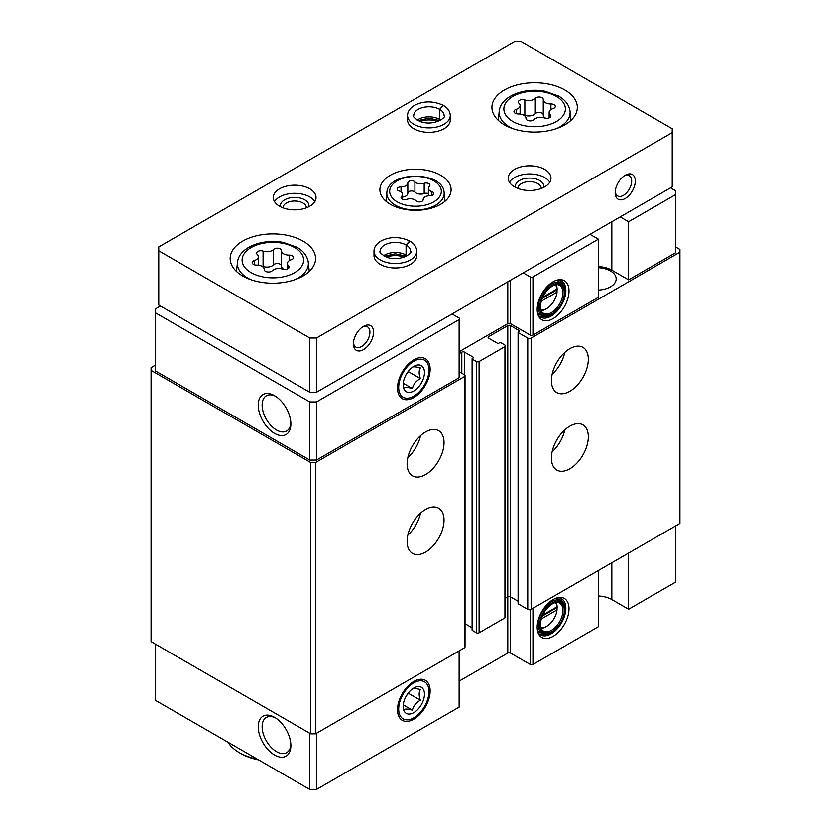 <?xml version="1.0" encoding="UTF-8"?>
<svg xmlns="http://www.w3.org/2000/svg" width="831" height="831" viewBox="0 0 831 831"><rect width="100%" height="100%" fill="white"/><g stroke="black" fill="none" stroke-linecap="round" stroke-linejoin="round"><path stroke-width="1.25" d="M541.334 618.95L557.03 609.892L557.03 606.786A14.709 8.497 120 0 0 555.316 602.568M540.867 627.602A14.709 8.497 120 0 0 546.715 626.304A14.709 8.497 120 0 0 557.03 609.892M541.334 301.186L557.03 292.128L557.03 289.022A14.709 8.497 120 0 0 555.316 284.815M540.867 309.849A14.709 8.497 120 0 0 546.715 308.55A14.709 8.497 120 0 0 557.03 292.128M611.824 562.753L611.824 599.567L628.6 609.258L628.6 553.072M628.6 609.258L675.582 582.136L675.582 525.94M553.093 599.587A22.53 13.005 120 0 0 538.218 633.129A22.53 13.005 120 0 0 564.353 624.476A22.53 13.005 120 0 0 558.775 597.51A22.53 13.005 120 0 0 553.093 599.587M598.403 570.502L598.403 626.699L532.962 664.478A1.901 1.101 0 0 1 530.271 664.478L510.473 653.052A1.901 1.101 0 0 0 507.793 653.052L459.688 680.818M611.824 599.567A21.357 12.33 0 0 0 598.403 595.993M155.418 644.129L155.418 700.325L309.786 789.45L316.497 789.45L459.128 707.108A1.901 1.101 0 0 0 459.688 706.329L459.688 650.59M675.582 194.62L675.582 252.749L628.6 279.87L628.6 221.742L675.582 194.62L675.582 190.746L670.555 187.837M518.087 601.249L510.473 596.855L510.473 325.596L519.198 330.634A0.945 0.551 0 0 1 519.198 331.413L518.357 331.891A0.945 0.551 0 0 0 518.087 332.286L518.087 603.545A0.945 0.551 0 0 0 518.357 603.929L527.758 609.352A2.368 1.371 0 0 0 531.113 609.352L679.924 523.437L679.924 249.435L675.582 246.932M510.473 653.052L510.473 596.855A1.901 1.101 0 0 0 507.793 596.855L507.793 325.596L488.659 336.638A1.901 1.101 0 0 0 488.109 337.417A1.901 1.101 0 0 0 488.659 338.186L488.659 336.638M505.497 598.185L507.793 596.855L507.793 653.052M464.498 374.823L464.498 352.136L473.223 357.174A0.945 0.551 0 0 1 473.223 357.953L472.382 358.441A0.945 0.551 0 0 0 472.101 358.826L472.101 630.085A0.945 0.551 0 0 0 472.382 630.469L476.412 632.796A1.901 1.101 0 0 0 479.092 632.796L504.936 617.88A1.901 1.101 0 0 0 505.497 617.101L505.497 345.841A1.901 1.101 0 0 0 504.936 345.073L500.906 342.746A0.945 0.551 0 0 0 499.566 342.746L498.725 343.224A0.945 0.551 0 0 1 497.385 343.224L488.659 338.186M465.028 623.707L472.101 627.789M155.418 365.121L151.076 367.624L151.076 641.625L310.773 733.825L315.52 733.825L464.332 647.91A2.368 1.371 0 0 0 465.028 646.944L465.028 375.685A2.368 1.371 0 0 0 464.332 374.708L459.688 372.028M151.076 370.366L310.773 462.566L315.52 462.566L464.332 376.651A2.368 1.371 0 0 0 465.028 375.685M310.773 733.825L310.773 462.566M315.52 733.825L315.52 462.566M425.565 552.096A26.104 15.072 -60 0 1 412.519 553.394A26.104 15.072 -60 0 1 412.519 523.25A26.104 15.072 -60 0 1 438.623 508.177A26.104 15.072 -60 0 1 442.622 529.098A26.104 15.072 -60 0 1 425.565 552.096M425.565 474.594A26.104 15.072 -60 0 1 412.519 475.883A26.104 15.072 -60 0 1 412.519 445.748A26.104 15.072 -60 0 1 438.623 430.676A26.104 15.072 -60 0 1 442.622 451.597A26.104 15.072 -60 0 1 425.565 474.594M459.688 353.372L461.807 352.136A1.901 1.101 0 0 1 464.498 352.136M472.101 358.826A0.945 0.551 0 0 0 472.382 359.21L476.412 361.537A1.901 1.101 0 0 0 479.092 361.537L504.936 346.62A1.901 1.101 0 0 0 505.497 345.841M510.473 325.596A1.901 1.101 0 0 0 507.793 325.596M518.087 332.286A0.945 0.551 0 0 0 518.357 332.67L527.758 338.092A2.368 1.371 0 0 0 531.113 338.092L679.924 252.177M569.879 468.788A26.104 15.072 -60 0 1 556.822 470.076A26.104 15.072 -60 0 1 556.822 439.931A26.104 15.072 -60 0 1 582.926 424.859A26.104 15.072 -60 0 1 586.925 445.78A26.104 15.072 -60 0 1 569.879 468.788M569.879 391.276A26.104 15.072 -60 0 1 556.822 392.575A26.104 15.072 -60 0 1 556.822 362.43A26.104 15.072 -60 0 1 582.926 347.358A26.104 15.072 -60 0 1 586.925 368.278A26.104 15.072 -60 0 1 569.879 391.276M598.403 290.092A19.456 11.239 0 0 0 616.176 278.904A19.456 11.239 0 0 0 598.403 267.707M628.6 279.87L611.824 270.179A21.357 12.33 0 0 0 598.403 266.606M459.688 351.43L507.793 323.654A1.901 1.101 0 0 1 510.473 323.654L530.271 335.09A1.901 1.101 0 0 0 532.962 335.09L598.403 297.311L598.403 239.183L532.962 276.962A1.901 1.101 0 0 1 530.271 276.962L523.229 272.89M160.445 306.026L155.418 308.935L155.418 370.938L309.786 460.062L316.497 460.062L459.128 377.721A1.901 1.101 0 0 0 459.688 376.942L459.688 318.813A1.901 1.101 0 0 0 459.128 318.034L452.085 313.973M274.552 755.015A23.081 13.327 -120 0 0 290.871 745.594A23.081 13.327 -120 0 0 274.552 717.319A23.081 13.327 -120 0 0 258.223 726.741A23.081 13.327 -120 0 0 274.552 755.015M309.786 733.264L309.786 789.45M316.497 733.264L316.497 789.45M413.817 681.472L413.817 681.472A23.081 13.327 120 0 0 397.498 709.747A23.081 13.327 120 0 0 413.817 719.168A23.081 13.327 120 0 0 430.146 690.893A23.081 13.327 120 0 0 413.817 681.472M274.552 433.377A23.081 13.327 -120 0 0 290.871 423.955A23.081 13.327 -120 0 0 274.552 395.681A23.081 13.327 -120 0 0 258.223 405.102A23.081 13.327 -120 0 0 274.552 433.377M155.418 312.809L309.786 401.934L316.497 401.934L459.128 319.592A1.901 1.101 0 0 0 459.688 318.813M309.786 460.062L309.786 401.934M316.497 460.062L316.497 401.934M413.817 359.833L413.817 359.833A23.081 13.327 120 0 0 397.498 388.108A23.081 13.327 120 0 0 413.817 397.53A23.081 13.327 120 0 0 430.146 369.265A23.081 13.327 120 0 0 413.817 359.833M553.093 281.823A22.53 13.005 120 0 0 538.218 315.365A22.53 13.005 120 0 0 564.353 306.722A22.53 13.005 120 0 0 558.775 279.746A22.53 13.005 120 0 0 553.093 281.823M628.6 221.742L620.217 216.901M590.01 234.342L598.403 239.183M420.496 435.714A26.104 15.072 -60 0 1 407.824 457.673M564.8 352.406A26.104 15.072 -60 0 1 552.127 374.355M420.496 513.226A26.104 15.072 -60 0 1 407.824 535.174M564.8 429.907A26.104 15.072 -60 0 1 552.127 451.856M557.03 289.022L542.82 297.238M541.106 310.669A16.132 9.318 120 0 0 545.707 309.132L546.715 308.55M557.123 289.604A16.132 9.318 120 0 0 557.123 289.365A16.132 9.318 120 0 0 556.157 284.607A16.132 9.318 120 0 1 559.616 285.345A16.132 9.318 120 0 1 559.616 303.98A16.132 9.318 120 0 1 543.484 313.297A16.132 9.318 120 0 1 541.106 310.649M552.428 286.072A16.849 9.723 120 0 0 541.293 311.158A16.849 9.723 120 0 0 560.852 304.686A16.849 9.723 120 0 0 556.677 284.524A16.849 9.723 120 0 0 552.428 286.072M552.428 285.106A18.033 10.408 120 0 0 539.672 307.19A18.033 10.408 120 0 0 552.428 314.554A18.033 10.408 120 0 0 565.173 292.46A18.033 10.408 120 0 0 552.428 285.106M565.173 292.46L565.173 291.691A18.988 10.959 120 0 0 561.247 282.997A18.988 10.959 120 0 0 551.753 283.942A18.988 10.959 120 0 0 539.35 300.666A18.988 10.959 120 0 0 542.259 315.884A18.988 10.959 120 0 0 551.753 314.939L552.428 314.554M537.47 312.82A18.988 10.959 120 0 0 538.904 313.941L542.259 315.884M561.247 282.997L557.892 281.065A18.988 10.959 120 0 0 556.199 280.379M539.381 316.216A20.879 12.06 120 0 0 543.474 316.424M562.317 283.776A20.879 12.06 120 0 0 560.094 280.338M537.792 314.16A20.879 12.06 120 0 0 540.638 317.141A20.879 12.06 120 0 0 561.527 305.081A20.879 12.06 120 0 0 561.517 280.971A20.879 12.06 120 0 0 557.518 279.985M557.03 606.786L542.82 614.992M541.106 628.423A16.132 9.318 120 0 0 545.707 626.886L546.715 626.304M557.123 607.368A16.132 9.318 120 0 0 557.123 607.129A16.132 9.318 120 0 0 556.157 602.371A16.132 9.318 120 0 1 559.616 603.109A16.132 9.318 120 0 1 559.616 621.744A16.132 9.318 120 0 1 543.484 631.061A16.132 9.318 120 0 1 541.106 628.413M552.428 603.836A16.849 9.723 120 0 0 541.293 628.922A16.849 9.723 120 0 0 560.852 622.45A16.849 9.723 120 0 0 556.677 602.288A16.849 9.723 120 0 0 552.428 603.836M552.428 602.859A18.033 10.408 120 0 0 539.672 624.954A18.033 10.408 120 0 0 552.428 632.318A18.033 10.408 120 0 0 565.173 610.224A18.033 10.408 120 0 0 552.428 602.859M565.173 610.224L565.173 609.455A18.988 10.959 120 0 0 561.247 600.761A18.988 10.959 120 0 0 551.753 601.696A18.988 10.959 120 0 0 539.35 618.43A18.988 10.959 120 0 0 542.259 633.638A18.988 10.959 120 0 0 551.753 632.703L552.428 632.318M537.47 630.573A18.988 10.959 120 0 0 538.904 631.705L542.259 633.638M561.247 600.761L557.892 598.819A18.988 10.959 120 0 0 556.199 598.143M539.381 633.97A20.879 12.06 120 0 0 543.474 634.178M562.317 601.54A20.879 12.06 120 0 0 560.094 598.102M537.792 631.924A20.879 12.06 120 0 0 540.638 634.894A20.879 12.06 120 0 0 561.527 622.845A20.879 12.06 120 0 0 561.517 598.725A20.879 12.06 120 0 0 557.518 597.749M542.363 298.277L555.783 290.528L557.04 291.255M555.783 290.528L555.783 289.749M542.363 616.041L555.783 608.292L557.04 609.019M555.783 608.292L555.783 607.513M275.56 396.294A20.328 11.738 -120 0 0 266.335 395.795A20.328 11.738 -120 0 0 263.219 412.093A20.328 11.738 -120 0 0 276.494 430.001A20.328 11.738 -120 0 0 286.664 431.009A20.328 11.738 -120 0 0 290.84 422.771M275.56 717.932A20.328 11.738 -120 0 0 266.335 717.433A20.328 11.738 -120 0 0 263.219 733.721A20.328 11.738 -120 0 0 276.494 751.64A20.328 11.738 -120 0 0 286.664 752.647A20.328 11.738 -120 0 0 290.84 744.41M401.03 186.892A3.771 2.181 0 0 0 397.145 189.063A3.771 2.181 0 0 0 399.129 190.985A6.606 3.812 0 0 1 402.599 194.34A6.606 3.812 0 0 1 401.612 196.345A3.771 2.181 0 0 0 401.051 197.487A3.771 2.181 0 0 0 402.993 199.388A3.771 2.181 0 0 0 406.806 199.336A6.606 3.812 0 0 1 416.082 200.77A3.771 2.181 0 0 0 420.33 201.85A3.771 2.181 0 0 0 423.176 199.741A3.771 2.181 0 0 0 423.176 199.679A6.606 3.812 0 0 1 423.176 199.565A6.606 3.812 0 0 1 429.97 195.752A3.771 2.181 0 0 0 433.855 193.581A3.771 2.181 0 0 0 431.871 191.66A6.606 3.812 0 0 1 428.401 188.305A6.606 3.812 0 0 1 429.388 186.3A3.771 2.181 0 0 0 429.949 185.157A3.771 2.181 0 0 0 428.007 183.256A3.771 2.181 0 0 0 424.194 183.308A6.606 3.812 0 0 1 414.918 181.875A3.771 2.181 0 0 0 410.67 180.794A3.771 2.181 0 0 0 407.824 182.903A3.771 2.181 0 0 0 407.824 182.965A6.606 3.812 0 0 1 407.824 183.08A6.606 3.812 0 0 1 401.03 186.892L401.03 191.878M281.512 250.702A4.248 2.451 0 0 0 281.522 250.63A4.248 2.451 0 0 0 278.312 248.251A4.248 2.451 0 0 0 273.534 249.466A7.437 4.29 0 0 1 263.084 251.087A4.248 2.451 0 0 0 258.784 251.024A4.248 2.451 0 0 0 256.613 253.164A4.248 2.451 0 0 0 257.246 254.452A7.437 4.29 0 0 1 258.348 256.706A7.437 4.29 0 0 1 254.442 260.487A4.248 2.451 0 0 0 252.209 262.648A4.248 2.451 0 0 0 256.582 265.099A7.437 4.29 0 0 1 264.227 269.389A7.437 4.29 0 0 1 264.227 269.514A4.248 2.451 0 0 0 264.227 269.576A4.248 2.451 0 0 0 267.437 271.955A4.248 2.451 0 0 0 272.215 270.75A7.437 4.29 0 0 1 282.654 269.13A4.248 2.451 0 0 0 286.955 269.182A4.248 2.451 0 0 0 289.136 267.042A4.248 2.451 0 0 0 288.502 265.754A7.437 4.29 0 0 1 287.391 263.5A7.437 4.29 0 0 1 291.297 259.729A4.248 2.451 0 0 0 293.53 257.568A4.248 2.451 0 0 0 289.157 255.117A7.437 4.29 0 0 1 281.512 250.827A7.437 4.29 0 0 1 281.512 250.702M543.277 99.575A4.248 2.451 0 0 0 543.287 99.502A4.248 2.451 0 0 0 540.077 97.123A4.248 2.451 0 0 0 535.299 98.338A7.437 4.29 0 0 1 524.849 99.949A4.248 2.451 0 0 0 520.549 99.897A4.248 2.451 0 0 0 518.378 102.036A4.248 2.451 0 0 0 519.011 103.324A7.437 4.29 0 0 1 520.113 105.579A7.437 4.29 0 0 1 516.207 109.36A4.248 2.451 0 0 0 513.974 111.52A4.248 2.451 0 0 0 518.347 113.972A7.437 4.29 0 0 1 525.992 118.262A7.437 4.29 0 0 1 525.992 118.376A4.248 2.451 0 0 0 525.992 118.449A4.248 2.451 0 0 0 529.202 120.827A4.248 2.451 0 0 0 533.98 119.612A7.437 4.29 0 0 1 544.419 118.002A4.248 2.451 0 0 0 548.72 118.054A4.248 2.451 0 0 0 550.901 115.914A4.248 2.451 0 0 0 550.267 114.626A7.437 4.29 0 0 1 549.156 112.372A7.437 4.29 0 0 1 553.062 108.601A4.248 2.451 0 0 0 555.295 106.441A4.248 2.451 0 0 0 550.922 103.989A7.437 4.29 0 0 1 543.277 99.699A7.437 4.29 0 0 1 543.277 99.575M672.227 128.743L521.214 41.55L514.503 41.55L158.773 246.932L158.773 250.806L309.786 337.999L316.497 337.999L672.227 132.617L672.227 128.743M309.786 337.999L309.786 392.242L158.773 305.06L158.773 250.806M309.786 392.242L316.497 392.242L316.497 337.999M353.414 343.805A14.241 8.217 -60 0 1 363.479 326.365A14.241 8.217 -60 0 1 373.555 332.182A14.241 8.217 -60 0 1 363.479 349.622A14.241 8.217 -60 0 1 353.414 343.805M615.179 192.678A14.241 8.217 -60 0 1 625.244 175.237A14.241 8.217 -60 0 1 635.32 181.054A14.241 8.217 -60 0 1 625.244 198.495A14.241 8.217 -60 0 1 615.179 192.678M316.497 392.242L672.227 186.871L672.227 132.617M390.331 204.301A35.598 20.546 0 0 0 429.118 208.758A35.598 20.546 0 0 0 451.098 189.769A35.598 20.546 0 0 0 415.5 169.223A35.598 20.546 0 0 0 379.902 189.769A35.598 20.546 0 0 0 390.331 204.301M242.673 275.996A42.713 24.66 0 0 0 289.219 281.335A42.713 24.66 0 0 0 315.583 258.555A42.713 24.66 0 0 0 272.869 233.895A42.713 24.66 0 0 0 230.156 258.555A42.713 24.66 0 0 0 242.673 275.996M504.438 124.868A42.713 24.66 0 0 0 550.984 130.207A42.713 24.66 0 0 0 577.348 107.428A42.713 24.66 0 0 0 534.634 82.768A42.713 24.66 0 0 0 491.921 107.428A42.713 24.66 0 0 0 504.438 124.868M416.726 251.191A21.357 12.33 0 0 1 395.369 263.52A21.357 12.33 0 0 1 374.002 251.191L374.002 255.647A21.357 12.33 0 0 0 380.266 264.372A21.357 12.33 0 0 0 403.534 267.042A21.357 12.33 0 0 0 416.726 255.647L416.726 251.191C416.539 247.046 414.295 243.712 409.995 241.167L406.141 245.01L406.141 255.086A15.187 8.767 0 0 1 407.148 255.74M514.503 186.871A21.357 12.33 0 0 0 537.771 189.541A21.357 12.33 0 0 0 550.963 178.146A21.357 12.33 0 0 0 529.607 165.816A21.357 12.33 0 0 0 508.25 178.146A21.357 12.33 0 0 0 514.503 186.871M279.58 206.244A21.357 12.33 0 0 0 302.858 208.913A21.357 12.33 0 0 0 316.04 197.518A21.357 12.33 0 0 0 294.683 185.188A21.357 12.33 0 0 0 273.326 197.518A21.357 12.33 0 0 0 279.58 206.244M450.277 115.561A21.357 12.33 0 0 1 428.921 127.891A21.357 12.33 0 0 1 407.564 115.561L407.564 120.017A21.357 12.33 0 0 0 413.817 128.743A21.357 12.33 0 0 0 437.096 131.412A21.357 12.33 0 0 0 450.277 120.017L450.277 115.561C450.101 111.427 447.857 108.082 443.557 105.537L439.692 109.38L439.692 119.456A15.187 8.767 0 0 1 440.71 120.111M257.298 759.15A47.46 27.402 180 0 1 239.307 752.637A47.46 27.402 180 0 1 228.037 742.249M258.586 759.887A45.092 26.031 180 0 1 240.99 753.603L239.307 752.637M437.542 121.617A14.241 8.217 0 0 0 420.309 121.617M306.348 207.854A11.665 6.741 0 0 0 306.359 207.76A11.665 6.741 0 0 0 294.683 201.019A11.665 6.741 0 0 0 283.018 207.76A11.665 6.741 0 0 0 283.018 207.854M308.789 206.784A14.241 8.217 0 0 0 294.683 197.435A14.241 8.217 0 0 0 280.577 206.784M314.845 201.59A21.357 12.33 0 0 0 294.683 193.332A21.357 12.33 0 0 0 274.521 201.59M541.272 188.471A11.665 6.741 0 0 0 541.272 188.388A11.665 6.741 0 0 0 529.607 181.646A11.665 6.741 0 0 0 517.931 188.388A11.665 6.741 0 0 0 517.931 188.471M543.713 187.401A14.241 8.217 0 0 0 529.607 178.063A14.241 8.217 0 0 0 515.5 187.401M549.769 182.218A21.357 12.33 0 0 0 529.607 173.959A21.357 12.33 0 0 0 509.445 182.218M403.98 257.246A14.241 8.217 0 0 0 386.747 257.246M624.289 175.84A11.665 6.741 -60 0 1 629.264 175.715A11.665 6.741 -60 0 1 629.264 189.188A11.665 6.741 -60 0 1 617.599 195.919A11.665 6.741 -60 0 1 615.22 191.556M362.524 326.978A11.665 6.741 -60 0 1 367.499 326.843A11.665 6.741 -60 0 1 367.499 340.315A11.665 6.741 -60 0 1 355.834 347.046A11.665 6.741 -60 0 1 353.455 342.684M543.277 99.824L543.277 114.938A7.437 4.29 0 0 0 543.277 115.062A7.437 4.29 0 0 0 545.884 118.324M543.277 114.751A4.248 2.451 0 0 0 539.973 112.476A4.248 2.451 0 0 0 535.299 113.702A7.437 4.29 0 0 1 524.849 115.322A4.248 2.451 0 0 0 523.395 114.99M281.512 250.952L281.512 266.065A7.437 4.29 0 0 0 281.512 266.19A7.437 4.29 0 0 0 284.119 269.452M281.512 265.878A4.248 2.451 0 0 0 278.208 263.604A4.248 2.451 0 0 0 273.534 264.829A7.437 4.29 0 0 1 263.084 266.45A4.248 2.451 0 0 0 261.63 266.117M402.599 197.04A6.606 3.812 0 0 0 407.824 193.311A6.606 3.812 0 0 0 407.824 193.197L407.824 183.194M428.401 193.633A3.771 2.181 0 0 0 424.194 193.54A6.606 3.812 0 0 1 414.918 192.106A3.771 2.181 0 0 0 410.753 191.016A3.771 2.181 0 0 0 407.824 193.031M417.141 120.111A15.187 8.767 0 0 1 439.63 119.425L439.63 109.349L443.214 105.329C433.429 100.935 424.122 100.811 415.292 104.976C410.14 107.874 407.564 111.396 407.564 115.561M383.579 255.74A15.187 8.767 0 0 1 406.068 255.044L406.068 244.968L409.652 240.959C399.877 236.565 390.57 236.44 381.73 240.606C376.578 243.504 374.002 247.025 374.002 251.191M412.394 367.209C413.433 366.513 416.092 366.751 420.393 367.915C418.782 370.543 418.782 374.085 420.393 378.572C416.134 380.941 413.464 384.254 412.394 388.513C408.135 387.35 405.476 387.111 404.406 387.807M413.817 390.986A15.072 8.705 -60 0 1 403.17 384.836A15.072 8.705 -60 0 1 413.817 366.378A15.072 8.705 -60 0 1 424.475 372.537A15.072 8.705 -60 0 1 413.817 390.986M398.693 387.423A21.398 12.351 -60 0 1 413.817 361.215A21.398 12.351 -60 0 1 428.952 369.951A21.398 12.351 -60 0 1 413.817 396.158A21.398 12.351 -60 0 1 398.693 387.423M420.393 378.572L408.395 371.644L406.442 374.075M412.394 388.513L403.264 383.247M412.394 688.847C413.433 688.151 416.092 688.39 420.393 689.553C418.782 692.171 418.782 695.724 420.393 700.211C416.134 702.579 413.464 705.893 412.394 710.152C408.135 708.988 405.476 708.75 404.406 709.445M413.817 712.624A15.072 8.705 -60 0 1 403.17 706.475A15.072 8.705 -60 0 1 413.817 688.016A15.072 8.705 -60 0 1 424.475 694.165A15.072 8.705 -60 0 1 413.817 712.624M398.693 709.061A21.398 12.351 -60 0 1 413.817 682.853A21.398 12.351 -60 0 1 428.952 691.589A21.398 12.351 -60 0 1 413.817 717.797A21.398 12.351 -60 0 1 398.693 709.061M420.393 700.211L408.395 693.283L406.442 695.713M412.394 710.152L403.264 704.885M532.962 608.292L532.962 664.478M464.332 647.91L464.332 376.651M461.807 373.264L461.807 352.136M473.223 357.953L473.223 357.174M472.382 630.469L472.382 359.21M476.412 632.796L476.412 361.537M479.092 632.796L479.092 361.537M504.936 617.88L504.936 346.62M519.198 331.413L519.198 330.634M518.357 603.929L518.357 332.67M527.758 609.352L527.758 338.092M531.113 609.352L531.113 338.092M459.128 650.912L459.128 707.108M530.271 609.663L530.271 664.478M459.128 377.721L459.128 319.592M507.793 323.654L507.793 281.802M510.473 323.654L510.473 280.255M530.271 335.09L530.271 276.962M532.962 335.09L532.962 276.962M611.824 270.179L611.824 221.742M397.239 201.871A25.834 14.916 0 0 0 440.451 195.181A25.834 14.916 0 0 0 408.81 176.92A25.834 14.916 0 0 0 397.239 201.871M251.128 272.661A30.757 17.752 0 0 0 302.577 264.705A30.757 17.752 0 0 0 264.912 242.953A30.757 17.752 0 0 0 251.128 272.661M512.893 121.534A30.757 17.752 0 0 0 564.342 113.577A30.757 17.752 0 0 0 526.677 91.826A30.757 17.752 0 0 0 512.893 121.534M556.832 128.493A35.484 20.484 0 0 0 570.056 111.25C569.1 104.903 565.257 99.845 558.536 96.064L545.219 91.337C524.88 87.193 500.646 95.918 499.223 111.25A35.484 20.484 0 0 0 509.548 126.998A35.484 20.484 0 0 0 512.436 128.493M295.067 279.621A35.484 20.484 0 0 0 308.291 262.378C307.335 256.031 303.492 250.972 296.771 247.191L283.454 242.465C263.115 238.32 238.881 247.046 237.458 262.378A35.484 20.484 0 0 0 247.783 278.125A35.484 20.484 0 0 0 250.671 279.621M550.922 109.599L550.922 103.989M550.267 117.202L550.267 114.626M516.207 113.67L516.207 109.36M524.849 115.322L524.849 99.949M535.299 113.702L535.299 98.338M289.157 260.726L289.157 255.117M288.502 268.33L288.502 265.754M254.442 264.798L254.442 260.487M263.084 266.45L263.084 251.087M273.534 264.829L273.534 249.466M395.224 205.153A28.67 16.547 0 0 0 427.29 208.529A28.67 16.547 0 0 0 444.118 192.418C442.933 170.812 388.067 170.812 386.882 192.418A28.67 16.547 0 0 0 395.224 205.153M414.918 192.106L414.918 181.875M424.194 193.54L424.194 183.308M431.871 195.493L431.871 191.66M401.612 198.63L401.612 196.345M439.63 109.349A15.187 8.767 0 0 0 423.093 107.469A15.187 8.767 0 0 0 413.734 115.561C412.591 116.444 414.7 118.428 420.081 121.534C434.758 126.852 447.4 116.371 444.107 115.561A15.187 8.767 0 0 0 439.692 109.38M406.068 244.968A15.187 8.767 0 0 0 389.531 243.099A15.187 8.767 0 0 0 380.172 251.191C379.029 252.073 381.138 254.057 386.519 257.163C401.196 262.482 413.838 252.001 410.556 251.191A15.187 8.767 0 0 0 406.141 245.01M499.223 111.25L498.247 120.339M570.056 111.25L571.032 120.339M237.458 262.378L236.482 271.467M308.291 262.378L309.267 271.467M543.277 115.062L543.277 99.699M549.156 117.888L549.156 112.372M520.113 114.055L520.113 105.579M281.512 266.19L281.512 250.827M287.391 269.015L287.391 263.5M258.348 265.193L258.348 256.706M386.882 192.418L385.937 201.227M444.118 192.418L445.063 201.227M407.824 193.311L407.824 183.08M428.401 195.836L428.401 188.305M402.599 199.243L402.599 194.34M439.848 120.599L428.827 118.179L417.993 120.599M406.286 256.228L395.265 253.808L384.441 256.228"/></g></svg>
